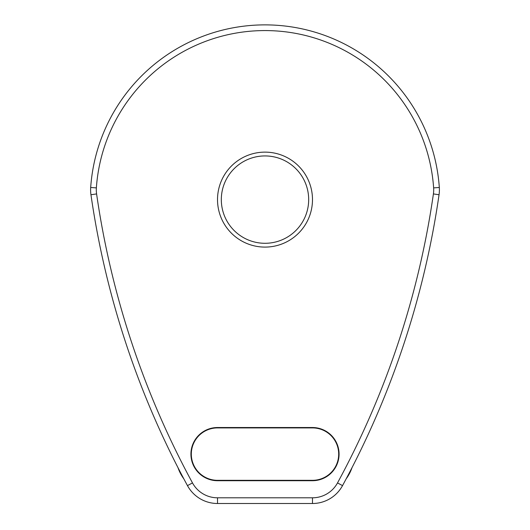 <?xml version="1.0" encoding="UTF-8"?>
<svg xmlns="http://www.w3.org/2000/svg" width="530" height="530" viewBox="0 0 530 530"><rect width="100%" height="100%" fill="white"/><g stroke="black" fill="none" stroke-linecap="round" stroke-linejoin="round"><path stroke-width="0.79" d="M217.519 199.611A47.481 47.481 0 0 1 288.744 158.49A47.481 47.481 0 0 1 288.744 240.733A47.481 47.481 0 0 1 217.519 199.611M337.517 482.909L342.526 485.626A34.185 34.185 0 0 1 312.481 503.5A34.185 34.185 0 0 0 342.526 485.626A869.882 869.882 0 0 0 439.045 194.742A34.185 34.185 0 0 0 439.317 187.487A174.734 174.734 0 0 0 265 24.877A174.734 174.734 0 0 0 90.683 187.487A34.185 34.185 0 0 0 90.955 194.742A869.882 869.882 0 0 0 187.474 485.626A34.185 34.185 0 0 0 217.519 503.5L312.481 503.5A34.185 34.185 0 0 0 342.526 485.626A869.882 869.882 0 0 0 439.045 194.742A34.185 34.185 0 0 0 439.317 187.487A174.734 174.734 0 0 0 265 24.877A174.734 174.734 0 0 0 90.683 187.487L96.367 187.885A169.037 169.037 0 0 1 265 30.574A169.037 169.037 0 0 1 433.633 187.885A28.488 28.488 0 0 1 433.408 193.927A864.185 864.185 0 0 1 337.517 482.909A28.488 28.488 0 0 1 312.481 497.802L217.519 497.802A28.488 28.488 0 0 1 192.483 482.909A864.185 864.185 0 0 1 96.593 193.927A28.488 28.488 0 0 1 96.367 187.885M177.987 467.665A41.784 41.784 0 0 0 183.817 478.822M346.183 478.822A41.784 41.784 0 0 0 352.013 467.665M217.519 427.909L217.519 427.525A26.593 26.593 0 0 0 190.926 454.117A26.593 26.593 0 0 0 217.519 480.71L312.481 480.71A26.593 26.593 0 0 0 339.074 454.117A26.593 26.593 0 0 0 312.481 427.525L217.519 427.525A26.593 26.593 0 0 0 190.926 454.117A26.593 26.593 0 0 0 217.519 480.71L217.519 480.326A26.209 26.209 0 0 1 191.31 454.117A26.209 26.209 0 0 1 217.519 427.909L312.481 427.909A26.209 26.209 0 0 1 338.69 454.117A26.209 26.209 0 0 1 312.481 480.326L312.481 480.71A26.593 26.593 0 0 0 339.074 454.117A26.593 26.593 0 0 0 312.481 427.525L312.481 427.909M221.315 199.611A43.685 43.685 0 0 1 286.843 161.782A43.685 43.685 0 0 1 286.843 237.44A43.685 43.685 0 0 1 221.315 199.611M312.481 480.326L217.519 480.326M433.633 187.885L439.317 187.487A174.734 174.734 0 0 0 265 24.877A174.734 174.734 0 0 0 90.683 187.487M433.408 193.927L439.045 194.742M90.955 194.742L96.593 193.927M187.474 485.626L192.483 482.909M217.519 503.5L217.519 497.802M312.481 503.5L312.481 497.802M433.195 230.126L432.825 232.087M97.129 231.862L96.844 230.345M433.222 229.994L432.772 232.372"/></g></svg>
